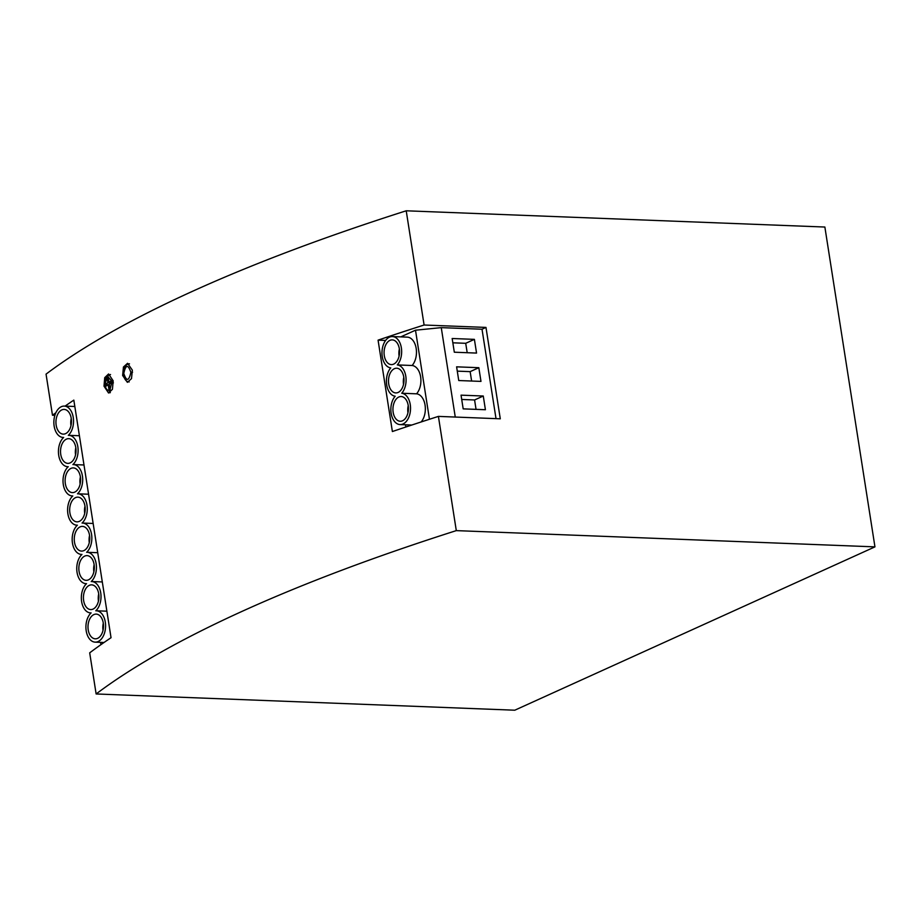 <?xml version="1.0" encoding="UTF-8"?>
<svg xmlns="http://www.w3.org/2000/svg" width="921" height="921" viewBox="0 0 921 921"><rect width="100%" height="100%" fill="white"/><g stroke="black" fill="none" stroke-linecap="round" stroke-linejoin="round"><path stroke-width="1.38" d="M97.614 638.345A12.364 7.748 -87.8 0 0 103.474 624.887A12.364 7.748 -87.8 0 0 96.233 614.1A12.364 7.748 -87.8 0 0 93.896 614.583A12.364 7.748 -87.8 0 0 88.025 628.041A12.364 7.748 -87.8 0 0 95.266 638.817A12.364 7.748 -87.8 0 0 97.614 638.345M93.033 609.103A12.364 7.748 -87.8 0 0 98.892 595.645A12.364 7.748 -87.8 0 0 91.651 584.858A12.364 7.748 -87.8 0 0 89.314 585.342A12.364 7.748 -87.8 0 0 83.454 598.8A12.364 7.748 -87.8 0 0 90.695 609.575A12.364 7.748 -87.8 0 0 93.033 609.103M88.451 579.862A12.364 7.748 -87.8 0 0 94.31 566.403A12.364 7.748 -87.8 0 0 87.069 555.616A12.364 7.748 -87.8 0 0 84.732 556.1A12.364 7.748 -87.8 0 0 78.872 569.558A12.364 7.748 -87.8 0 0 86.114 580.334A12.364 7.748 -87.8 0 0 88.451 579.862M83.869 550.62A12.364 7.748 -87.8 0 0 89.74 537.162A12.364 7.748 -87.8 0 0 82.487 526.386A12.364 7.748 -87.8 0 0 80.15 526.858A12.364 7.748 -87.8 0 0 74.29 540.316A12.364 7.748 -87.8 0 0 81.532 551.092A12.364 7.748 -87.8 0 0 83.869 550.62M79.298 521.378A12.364 7.748 -87.8 0 0 85.158 507.92A12.364 7.748 -87.8 0 0 77.917 497.144A12.364 7.748 -87.8 0 0 75.58 497.616A12.364 7.748 -87.8 0 0 69.708 511.074A12.364 7.748 -87.8 0 0 76.95 521.85A12.364 7.748 -87.8 0 0 79.298 521.378M74.716 492.136A12.364 7.748 -87.8 0 0 80.576 478.678A12.364 7.748 -87.8 0 0 73.335 467.903A12.364 7.748 -87.8 0 0 70.998 468.375A12.364 7.748 -87.8 0 0 65.138 481.833A12.364 7.748 -87.8 0 0 72.379 492.608A12.364 7.748 -87.8 0 0 74.716 492.136M70.134 462.895A12.364 7.748 -87.8 0 0 75.994 449.436A12.364 7.748 -87.8 0 0 68.753 438.661A12.364 7.748 -87.8 0 0 66.416 439.133A12.364 7.748 -87.8 0 0 60.556 452.591A12.364 7.748 -87.8 0 0 67.797 463.367A12.364 7.748 -87.8 0 0 70.134 462.895M65.552 433.653A12.364 7.748 -87.8 0 0 71.424 420.195A12.364 7.748 -87.8 0 0 64.171 409.419A12.364 7.748 -87.8 0 0 61.834 409.891A12.364 7.748 -87.8 0 0 55.974 423.349A12.364 7.748 -87.8 0 0 63.215 434.125A12.364 7.748 -87.8 0 0 65.552 433.653M98.11 641.534A15.692 9.832 -87.8 0 0 105.547 624.461A15.692 9.832 -87.8 0 0 96.36 610.773A15.692 9.832 -87.8 0 0 95.796 610.784A15.692 9.832 -87.8 0 0 100.792 593.32A15.692 9.832 -87.8 0 0 91.778 581.542A15.692 9.832 -87.8 0 0 91.214 581.542A15.692 9.832 -87.8 0 0 96.21 564.078A15.692 9.832 -87.8 0 0 87.196 552.301A15.692 9.832 -87.8 0 0 86.632 552.301A15.692 9.832 -87.8 0 0 91.628 534.836A15.692 9.832 -87.8 0 0 82.625 523.059A15.692 9.832 -87.8 0 0 82.061 523.059A15.692 9.832 -87.8 0 0 87.058 505.594A15.692 9.832 -87.8 0 0 78.043 493.817A15.692 9.832 -87.8 0 0 77.479 493.817A15.692 9.832 -87.8 0 0 82.476 476.353A15.692 9.832 -87.8 0 0 73.461 464.575A15.692 9.832 -87.8 0 0 72.897 464.575A15.692 9.832 -87.8 0 0 77.894 447.111A15.692 9.832 -87.8 0 0 68.879 435.334A15.692 9.832 -87.8 0 0 68.315 435.334A15.692 9.832 -87.8 0 0 73.312 417.869A15.692 9.832 -87.8 0 0 64.309 406.092A15.692 9.832 -87.8 0 0 53.879 421.392A15.692 9.832 -87.8 0 0 63.089 437.452A15.692 9.832 -87.8 0 0 63.653 437.452A15.692 9.832 -87.8 0 0 58.656 454.916A15.692 9.832 -87.8 0 0 67.67 466.694A15.692 9.832 -87.8 0 0 68.235 466.694A15.692 9.832 -87.8 0 0 63.238 484.158A15.692 9.832 -87.8 0 0 72.252 495.935A15.692 9.832 -87.8 0 0 72.805 495.935A15.692 9.832 -87.8 0 0 67.82 513.4A15.692 9.832 -87.8 0 0 76.823 525.177A15.692 9.832 -87.8 0 0 77.387 525.177A15.692 9.832 -87.8 0 0 72.391 542.642A15.692 9.832 -87.8 0 0 81.405 554.419A15.692 9.832 -87.8 0 0 81.969 554.419A15.692 9.832 -87.8 0 0 76.973 571.872A15.692 9.832 -87.8 0 0 85.987 583.661A15.692 9.832 -87.8 0 0 86.551 583.661A15.692 9.832 -87.8 0 0 81.555 601.114A15.692 9.832 -87.8 0 0 90.569 612.902A15.692 9.832 -87.8 0 0 91.121 612.902A15.692 9.832 -87.8 0 0 86.137 630.355A15.692 9.832 -87.8 0 0 95.139 642.144A15.692 9.832 -87.8 0 0 98.11 641.534M402.546 420.77A12.364 7.748 -87.8 0 0 408.406 407.324A12.364 7.748 -87.8 0 0 401.165 396.537A12.364 7.748 -87.8 0 0 398.828 397.02A12.364 7.748 -87.8 0 0 392.968 410.467A12.364 7.748 -87.8 0 0 400.209 421.254A12.364 7.748 -87.8 0 0 402.546 420.77M393.681 364.117A12.364 7.748 -87.8 0 0 399.541 350.671A12.364 7.748 -87.8 0 0 392.3 339.884A12.364 7.748 -87.8 0 0 389.951 340.356A12.364 7.748 -87.8 0 0 384.092 353.814A12.364 7.748 -87.8 0 0 391.333 364.601A12.364 7.748 -87.8 0 0 393.681 364.117M398.114 392.45A12.364 7.748 -87.8 0 0 403.974 378.992A12.364 7.748 -87.8 0 0 396.732 368.216A12.364 7.748 -87.8 0 0 394.395 368.688A12.364 7.748 -87.8 0 0 388.524 382.146A12.364 7.748 -87.8 0 0 395.777 392.922A12.364 7.748 -87.8 0 0 398.114 392.45M403.053 423.971A15.692 9.832 -87.8 0 0 410.513 407.255A15.692 9.832 -87.8 0 0 401.74 393.244L416.568 393.82A15.692 9.832 -87.8 0 0 420.621 376.816A15.692 9.832 -87.8 0 0 412.124 365.499A15.692 9.832 -87.8 0 0 416.131 348.138A15.692 9.832 -87.8 0 0 407.243 337.132L392.427 336.556A15.692 9.832 -87.8 0 0 382.008 351.5A15.692 9.832 -87.8 0 0 390.757 367.893A15.692 9.832 -87.8 0 0 386.693 384.897A15.692 9.832 -87.8 0 0 395.19 396.214A15.692 9.832 -87.8 0 0 391.195 413.575A15.692 9.832 -87.8 0 0 400.082 424.581A15.692 9.832 -87.8 0 0 403.053 423.971M421.162 421.956A15.692 9.832 -87.8 0 0 425.042 404.987A15.692 9.832 -87.8 0 0 416.568 393.82M123.782 373.431C126.511 381.662 128.871 381.306 130.874 372.372C128.111 364.152 125.751 364.497 123.782 373.431L123.437 373.523C124.047 378.945 125.958 381.743 129.182 381.927M132.359 370.161L127.559 363.3L123.449 367.007L122.631 375.48L127.374 382.33L131.496 378.635L132.359 370.161M113.179 380.822L108.574 373.972L104.718 377.668L104.004 386.164L108.551 393.002L112.431 389.307L113.179 380.822M55.87 412.735A1043.654 243.639 171.1 0 0 52.485 415.256L46.05 374.133A1043.654 243.639 -8.9 0 1 192.788 291.174A1043.654 243.639 -8.9 0 1 406.219 210.794L424.097 325.021A1043.654 243.639 171.1 0 0 378.07 340.148L392.381 431.535A1043.654 243.639 -8.9 0 1 438.408 416.396L456.298 530.623A1043.654 243.639 -8.9 0 0 242.868 611.003A1043.654 243.639 -8.9 0 0 96.129 693.962L514.781 710.206L874.95 546.867L456.298 530.623M110.059 389.433L111.729 382.779A1043.654 243.639 -8.9 0 0 109.242 384.218L110.267 390.182L109.208 390.78L109.046 390.147C107.423 390.562 106.203 389.33 105.385 386.475L104.913 384.518L107.043 377.426L107.884 382.756A1043.654 243.639 171.1 0 0 105.063 384.425M403.801 377.288A12.364 7.748 -87.8 0 0 403.525 384.425M454.318 352.213L452.165 338.502L474.396 339.365L476.548 353.077L454.318 352.213M455.262 417.052L441.263 327.634L482.017 329.223L496.016 418.641M480.981 381.398L458.75 380.534L456.609 366.834L478.828 367.698L480.981 381.398M463.182 408.866L461.041 395.155L483.272 396.018L485.413 409.73L463.182 408.866M482.017 329.223L485.977 327.416L500.287 418.802L438.408 416.396M405.85 426.999L405.505 424.788M385.611 340.448L378.07 340.148M400.773 336.879L415.498 330.202L441.263 327.634M485.977 327.416L424.097 325.021M96.129 693.962L89.694 652.839A1043.654 243.639 -8.9 0 1 111.038 637.712L73.83 400.117A1043.654 243.639 171.1 0 0 65.08 406.115M54.88 415.348L52.485 415.256M105.385 386.475A1043.654 243.639 -8.9 0 1 108.206 384.817L109.046 390.147M108.92 382.157L108.102 376.942L111.406 380.718A1043.654 243.639 171.1 0 0 108.92 382.157L112.42 382.296M107.043 377.426L108.079 376.205L108.102 376.942M111.406 380.718L112.132 380.419L112.454 382.468L111.729 382.779M406.219 210.794L824.871 227.038L874.95 546.867M109.334 384.863L108.206 384.817M109.311 384.679L104.913 384.518M111.51 382.906L107.884 382.756M108.079 376.85L107.02 376.804M100.919 644.665L100.55 642.351M429.451 419.274L415.498 330.202M401.74 393.244A15.692 9.832 -87.8 0 0 405.804 376.24A15.692 9.832 -87.8 0 0 397.308 364.923A15.692 9.832 -87.8 0 0 401.314 347.562A15.692 9.832 -87.8 0 0 392.427 336.556M397.308 364.923L412.124 365.499M399.369 348.955A12.364 7.748 -87.8 0 0 399.092 356.093M408.233 405.62A12.364 7.748 -87.8 0 0 407.957 412.746M71.239 418.491A12.364 7.748 -87.8 0 0 70.963 425.629M75.821 447.733A12.364 7.748 -87.8 0 0 75.545 454.87M80.403 476.974A12.364 7.748 -87.8 0 0 80.127 484.112M84.985 506.216A12.364 7.748 -87.8 0 0 84.709 513.354M89.556 535.458A12.364 7.748 -87.8 0 0 89.279 542.596M94.138 564.7A12.364 7.748 -87.8 0 0 93.861 571.837M98.72 593.941A12.364 7.748 -87.8 0 0 98.443 601.079M103.302 623.183A12.364 7.748 -87.8 0 0 103.025 630.321M471.621 381.041L470.147 371.635L457.277 371.14M470.147 371.635L478.828 367.698M467.189 352.708L465.715 343.303L452.844 342.808M465.715 343.303L474.396 339.365M476.053 409.361L474.58 399.967L461.709 399.461M474.58 399.967L483.272 396.018M132.555 372.234L130.874 372.372M113.387 382.883L111.74 383.044M110.336 392.599C108.287 393.509 106.422 390.723 104.729 384.241L105.04 384.149M96.36 610.773L106.882 611.187M110.532 374.525C107.435 375.135 104.223 377.483 104.729 384.241M129.493 363.853C127.846 363.415 122.815 366.351 123.437 373.523M400.082 424.581L411.791 425.03M64.309 406.092L74.831 406.495M95.139 642.144L104.027 642.49M91.778 581.542L102.312 581.945M87.196 552.301L97.73 552.704M82.625 523.059L93.148 523.462M78.043 493.817L88.566 494.22M73.461 464.575L83.995 464.978M68.879 435.334L79.413 435.737"/></g></svg>
